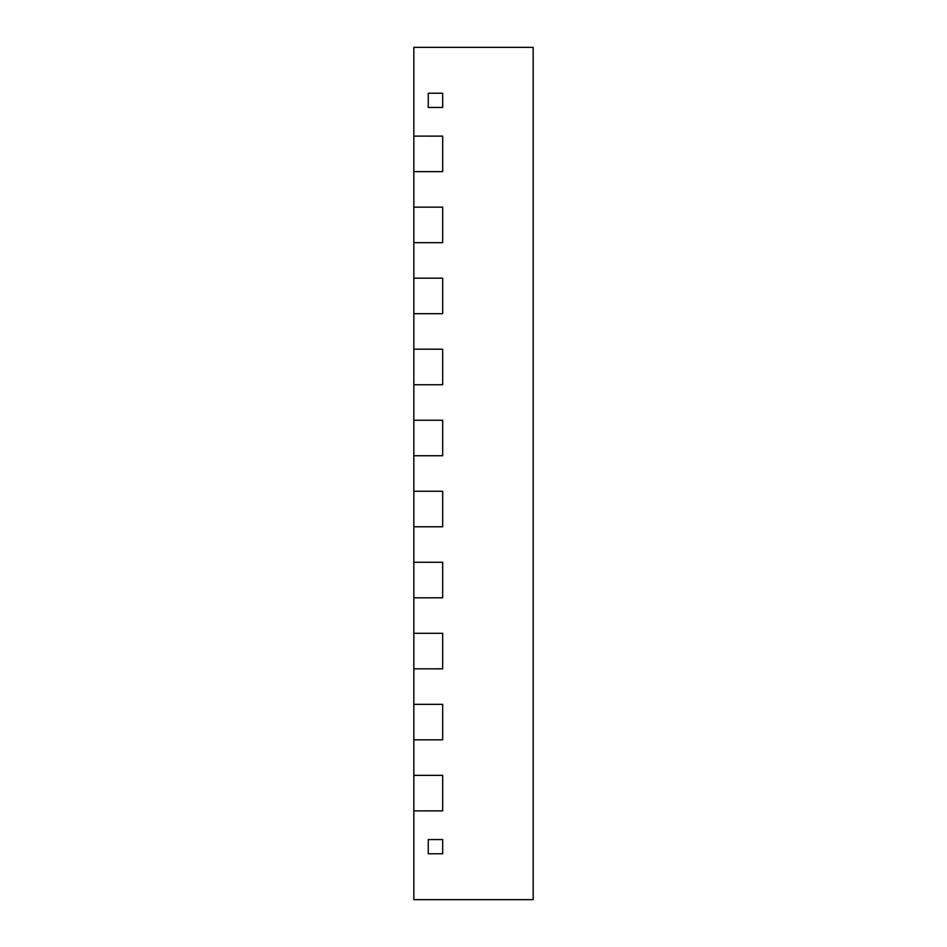 <?xml version="1.0" encoding="UTF-8"?>
<svg xmlns="http://www.w3.org/2000/svg" width="947" height="947" viewBox="0 0 947 947"><rect width="100%" height="100%" fill="white"/><g stroke="black" fill="none" stroke-linecap="round" stroke-linejoin="round"><path stroke-width="1.42" d="M428.257 839.563L428.257 853.768L442.675 853.768L428.257 853.768L428.257 839.563L442.675 839.563L442.675 853.768L442.675 839.563L428.257 839.563M428.257 93.232L428.257 107.437L442.675 107.437L428.257 107.437L428.257 93.232L442.675 93.232L442.675 107.437L442.675 93.232L428.257 93.232M442.675 704.331L413.839 704.331L442.675 704.331L442.675 739.856L413.839 739.856L413.839 775.356L442.675 775.356L413.839 775.356L413.839 899.65L533.161 899.65L533.161 47.35L413.839 47.35L413.839 136.119L428.257 136.119L413.839 136.119L413.839 207.144L442.675 207.156L413.839 207.144L413.839 278.158L442.675 278.158L413.839 278.158L413.839 349.183L428.257 349.183L413.839 349.183L413.839 420.231L442.675 420.231L413.839 420.231L413.839 491.244L442.675 491.256L413.839 491.244L413.839 562.269L442.675 562.281L413.839 562.269L413.839 633.306L442.675 633.306L413.839 633.306L413.839 739.856L442.675 739.856L442.675 704.331M442.675 775.344L442.675 810.869L413.839 810.881L442.675 810.881L442.675 775.356M428.257 136.119L442.675 136.131L442.675 171.656L413.839 171.644L442.675 171.656L442.675 136.131L428.257 136.131M442.675 207.144L442.675 242.669L413.839 242.669L442.675 242.681L442.675 207.156M442.675 278.181L442.675 313.694L413.839 313.694L442.675 313.694L442.675 278.158M428.257 349.183L442.675 349.194L442.675 384.731L413.839 384.731L442.675 384.731L442.675 349.206L428.257 349.206M442.675 420.231L442.675 455.756L413.839 455.756L442.675 455.756L442.675 420.231M442.675 491.244L442.675 526.769L413.839 526.769L442.675 526.781L442.675 491.256M442.675 562.269L442.675 597.806L413.839 597.817L442.675 597.806L442.675 562.281M442.675 633.306L442.675 668.819L413.839 668.842L442.675 668.842L442.675 633.306"/></g></svg>
